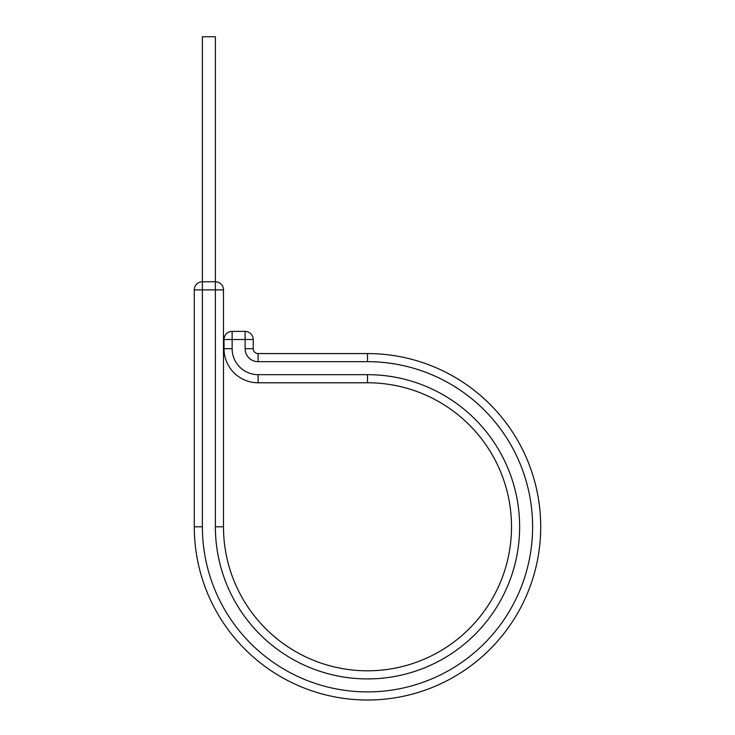 <?xml version="1.0" encoding="UTF-8"?>
<svg xmlns="http://www.w3.org/2000/svg" width="735" height="735" viewBox="0 0 735 735"><rect width="100%" height="100%" fill="white"/><g stroke="black" fill="none" stroke-linecap="round" stroke-linejoin="round"><path stroke-width="1.1" d="M223.486 289.884L215.373 289.884L215.373 281.771L202.391 281.771L202.391 36.75L215.373 36.75L215.373 281.771A8.113 8.113 0 0 1 223.486 289.884L223.486 526.793A144.014 144.014 0 0 0 367.5 670.807A144.014 144.014 0 0 0 511.514 526.793A144.014 144.014 0 0 0 367.5 382.779L258.104 382.779A34.076 34.076 0 0 1 224.028 348.702L224.028 339.515A8.113 8.113 0 0 1 232.141 331.402L245.123 331.402L232.141 331.402L232.141 339.515L224.028 339.515M367.5 353.572L367.5 361.684A165.109 165.109 0 0 1 532.609 526.793A165.109 165.109 0 0 1 367.5 691.901A165.109 165.109 0 0 1 202.391 526.793L194.279 526.793A173.221 173.221 0 0 0 367.5 700.014A173.221 173.221 0 0 0 540.721 526.793A173.221 173.221 0 0 0 367.5 353.572L258.104 353.572A4.869 4.869 0 0 1 253.235 348.702L253.235 339.515A8.113 8.113 0 0 0 245.123 331.402A8.113 8.113 0 0 1 253.235 339.515L232.141 339.515L232.141 348.702L224.028 348.702A34.076 34.076 0 0 0 258.104 382.779L258.104 374.666A25.964 25.964 0 0 1 232.141 348.702M540.721 526.793A173.221 173.221 0 0 1 367.5 700.014A173.221 173.221 0 0 1 194.279 526.793L194.279 289.884A8.113 8.113 0 0 1 202.391 281.771L202.391 289.884L194.279 289.884M223.486 526.793L215.373 526.793A152.127 152.127 0 0 0 367.5 678.919A152.127 152.127 0 0 0 519.627 526.793A152.127 152.127 0 0 0 367.5 374.666L258.104 374.666M511.514 526.793A144.014 144.014 0 0 0 367.5 382.779L367.5 374.666M367.5 361.684L258.104 361.684A12.982 12.982 0 0 1 245.123 348.702L245.123 331.402A8.113 8.113 0 0 1 253.235 339.515A8.113 8.113 0 0 0 245.123 331.402M245.123 348.702L253.235 348.702M258.104 361.684L258.104 353.572M215.373 526.793L215.373 289.884L202.391 289.884L202.391 526.793"/></g></svg>
